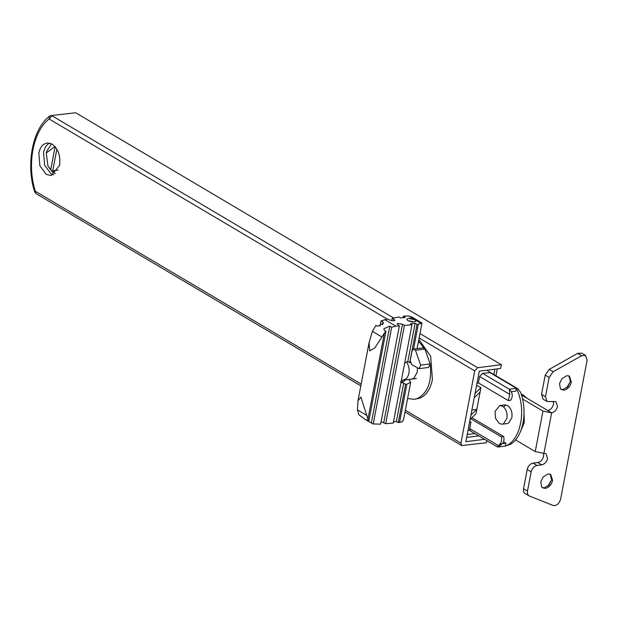 <?xml version="1.0" encoding="UTF-8"?>
<svg xmlns="http://www.w3.org/2000/svg" width="618" height="618" viewBox="0 0 618 618"><rect width="100%" height="100%" fill="white"/><g stroke="black" fill="none" stroke-linecap="round" stroke-linejoin="round"><path stroke-width="0.93" d="M479.738 371.109L479.236 371.472M494.879 369.185L493.867 374.516L494.879 369.185M467.208 434.524L474.84 433.55L468.583 434.346L467.308 434.014M469.556 422.241L470.931 422.063L469.688 428.568L470.46 430.962M490.684 372.639L482.534 373.349L479.614 376.54L478.371 383.044L476.996 383.214M469.726 421.352L470.931 422.063M520.147 432.361L524.296 422.565L523.902 408.158M527.108 398.309L523.454 395.103L521.159 394.091M495.033 411.379L495.52 418.316L499.305 423.562L502.148 424.211L503.523 423.77L506.884 418.394C507.54 412.917 506.111 408.861 502.612 406.219L499.769 405.562L495.033 411.379M411.341 321.793L407.826 320.611L406.76 319.282L408.413 318.409L414.925 319.707L415.991 321.043L414.338 321.916L411.341 321.793M404.551 381.005L401.545 381.939L405.586 384.334L398.278 422.635L402.426 421.685L403.554 419.653L410.7 382.194L408.846 379.483M400.379 381.754L401.545 381.939M415.906 321.244L414.925 319.707L412.028 318.649L408.413 318.409L406.76 319.282L407.826 320.611L414.338 321.916L415.991 321.043M408.683 316.014L421.175 323.407L421.978 323.036L412.051 317.158L408.683 316.014L404.466 316.068L403.353 316.269L405.253 317.389L400.518 317.992L398.927 317.049L392.275 318.224L394.91 320.255L393.813 320.835L389.464 319.969L387.841 319.004L381.043 320.943L382.905 322.048L383.562 323.229L377.467 326.319L375.914 325.4L372.407 331.356L369.07 342.658L369.703 350.846L374.794 347.98L384.342 333.202L367.957 419.081L368.884 420.742L366.474 419.699L367.888 421.067L373.226 423.987L380.642 424.118L399.382 325.841L397.05 323.986L398.154 323.407L402.496 324.272L404.427 325.416L411.99 324.782L410.391 323.84L415.126 323.237L417.026 324.357L418.286 324.249L413.55 349.085M381.097 421.715L385.678 423.693L393.241 423.06L411.99 324.782M393.465 421.885L396.377 421.515L398.278 422.635M384.744 319.552L395.868 326.134L399.382 325.841M421.175 323.407L418.286 324.249M415.126 323.237L407.818 361.53L404.674 363.129M401.005 382.357L403.685 383.214L396.377 421.515M405.586 384.334L406.845 384.226L410.7 382.194M407.818 361.53L409.719 362.658L410.978 362.55M421.978 323.036L417.104 348.629M395.868 326.134L391.681 327.239L389.819 326.134L383.817 328.753L384.381 330.414L385.941 331.333L384.342 333.202M367.957 419.081L360.881 397.096L357.969 400.843L357.436 409.865L358.857 414.809L364.45 418.795M362.627 417.521L363.322 418.123M404.427 325.416L385.678 423.693M392.275 318.224L391.789 320.75M406.845 384.226L399.537 422.527M391.681 327.239L373.226 423.987M385.941 331.333L368.884 420.742M381.043 320.943L380.062 326.119M403.353 316.269L403.09 317.667M417.026 324.357L409.719 362.658M411.673 379.12L413.867 378.255L417.204 372.337L417.405 368.011M53.596 174.855L51.047 173.828L44.612 165.176L43.577 152.515C44.403 148.428 46.064 145.469 48.575 143.639L49.548 143.059M52.097 144.079L47.13 142.943L43.839 144.241C41.329 146.072 39.668 149.031 38.841 153.125L39.876 165.778L46.311 174.43L51.286 175.574L59.575 165.392C60.718 155.813 58.223 148.706 52.097 144.079M407.594 398.502L414.245 399.321L417.389 398.517C427.841 392.948 432.09 381.406 430.151 363.917L424.937 349.054L418.51 341.26M414.245 399.321L419.761 398.216C426.173 395.45 430.383 389.255 432.407 379.63L430.692 356.269L418.857 339.46M405.346 410.259L460.943 443.168L461.716 445.563L486.443 442.735L486.837 440.657M476.439 386.142L477.969 385.949L480.928 387.702L475.049 393.427L479.298 371.163L500.611 368.452L501.329 364.697L477.644 367.71L474.724 370.9L419.135 338M51.055 115.566L75.682 112.77L51.055 115.566L49.463 116.254C32.422 128.83 25.786 165.091 34.67 191.835L35.296 191.24L361.167 384.11M411.634 364.597L419.089 368.66L420.673 365.122L415.466 350.259L413.604 349.07L412.028 351.009L410.213 360.533L411.634 364.597M415.466 350.259L424.937 349.054L423.075 347.864L413.604 349.077M419.089 368.66L428.56 367.455L430.151 363.917L420.673 365.122M470.089 419.437L475.968 413.72L476.795 409.386L470.916 415.103L465.841 441.692L484.566 439.313M480.928 387.702L476.795 409.386L471.889 410.004M480.101 392.044L474.222 397.76L475.049 393.427M501.329 364.697L75.682 112.77M460.943 443.168L474.724 370.9M474.222 397.76L470.916 415.103M401.414 380.217L403.222 380.194L406.644 378.363C409.973 373.473 409.989 367.988 406.706 361.916L406.435 361.939M406.706 361.916L407.749 361.545M561.824 378.78L566.83 375.651L569.441 376.138L571.372 382.117C570.182 386.551 567.749 389.216 564.072 390.097L561.461 389.61L560.379 388.637L559.529 383.631L561.824 378.78M568.923 375.883L570.383 381.538L567.811 386.714L563.091 389.518L560.99 389.278M570.383 381.561L566.667 387.826M543.075 477.057L548.081 473.921L550.692 474.415L552.623 480.395C551.441 484.829 549.008 487.494 545.331 488.375L542.72 487.888L541.631 486.914L540.789 481.901L543.075 477.057M550.174 474.16L551.642 479.815L549.062 484.991L544.342 487.795L542.241 487.556M551.635 479.838L547.927 486.103M535.242 451.565L542.967 411.101L551.65 412.832L543.933 453.303L535.242 451.565L515.505 439.885M547.03 401.484L545.485 396.694L541.538 394.361L543.083 399.151L547.03 401.484L555.945 401.661L557.49 406.451C556.54 409.997 554.593 412.129 551.65 412.832L547.702 410.499C550.646 409.788 552.592 407.656 553.543 404.11L553.465 401.321M543.933 453.303L546.018 453.689L547.563 458.479C546.613 462.025 544.667 464.157 541.723 464.86L537.776 462.527C540.719 461.816 542.666 459.692 543.616 456.138L543.539 453.342M545.485 396.694L549.147 377.49L553.149 371.742L581.631 355.705L585.555 355.458L587.1 360.248L560.58 499.259C559.081 503.894 556.579 505.964 553.064 505.447L529.441 496.045C527.749 495.242 527.1 493.573 527.486 491.063L531.148 471.851C532.098 468.305 534.045 466.173 536.988 465.47L541.723 464.86M529.441 496.045L525.084 493.512M541.538 394.361L545.2 375.149L549.201 369.402L577.675 353.365L581.608 353.117L585.555 355.458M542.967 411.101L522.519 398.996M521.43 394.948L547.702 410.499M525.485 493.712C523.801 492.901 523.152 491.24 523.539 488.722L527.2 469.51C528.151 465.964 530.097 463.84 533.04 463.129L537.776 462.527M55.017 146.551L46.273 152.963L46.721 151.24L51.588 143.801M55.388 173.627L54.554 173.318L52.739 170.707L58.015 170.104M53.65 172.013L52.584 172.152L47.941 166.08L50.769 169.541L55.141 146.597M52.584 172.152L50.769 169.541M56.864 149.123L52.739 170.707M46.273 152.963L47.941 166.088M497.251 368.884L495.937 375.752M478.765 435.875L466.66 437.413M507.092 423.577L508.714 423.013L511.858 417.76C512.507 412.283 511.086 408.228 507.587 405.586L504.713 404.937M505.957 404.96L503.685 407.023M511.418 391.727L515.829 391.163L516.385 388.274L517.73 388.645L520.518 392.229C527.965 411.495 523.129 436.826 510.592 444.265L505.354 446.08C520.904 440.564 526.884 409.209 516.385 388.274L509.278 389.178C512.662 392.523 513.133 396.231 510.677 400.294L508.305 400.595L509.78 394.392L509.278 389.178L482.534 373.349M502.419 443.631L505.91 443.191L505.354 446.08L498.247 446.984L502.11 443.909C503.863 442.233 504.388 439.769 503.678 436.524L501.306 436.826C502.017 440.07 501.492 442.534 499.746 444.211L497.413 446.914L468.15 429.595M498.247 446.984L497.413 446.914M478.402 382.897L508.305 400.595M470.785 418.765L501.306 436.826M471.874 417.698L503.678 436.524M503.539 441.793L505.91 443.191M372.407 331.356L381.947 337.003M357.436 409.865L366.984 415.52M402.496 324.272L383.747 422.55M394.207 319.367L393.929 320.819M389.819 326.134L371.364 422.89M382.905 322.048L382.387 324.759M360.835 385.848L36.068 193.627L35.296 191.24C26.79 164.249 33.048 131.433 49.085 118.973L49.463 116.254M387.231 319.112L49.085 118.973L52.005 115.782L393.627 317.984M419.977 333.581L477.644 367.71M403.222 380.194L416.408 378.517M567.811 386.714L566.86 387.617M549.062 484.991L548.112 485.895M581.631 355.705L577.675 353.365M553.149 371.742L549.201 369.402M549.147 377.49L545.2 375.149M536.988 465.47L533.04 463.129M531.148 471.851L527.2 469.51M527.486 491.063L523.539 488.722M502.11 443.909L499.746 444.211M489.641 372.445L516.385 388.274M479.614 376.54L509.78 394.392M469.688 428.568L498.201 445.439M504.775 404.929L499.769 405.562M507.139 423.569L502.148 424.211M404.543 381.036L404.744 380M367.888 421.067L364.79 419.228M369.07 342.658L357.969 400.843M36.068 193.627L34.67 191.835M461.716 445.563L405.014 411.997M402.975 380.217L403.384 380.178M517.73 388.645L486.621 370.236"/></g></svg>
